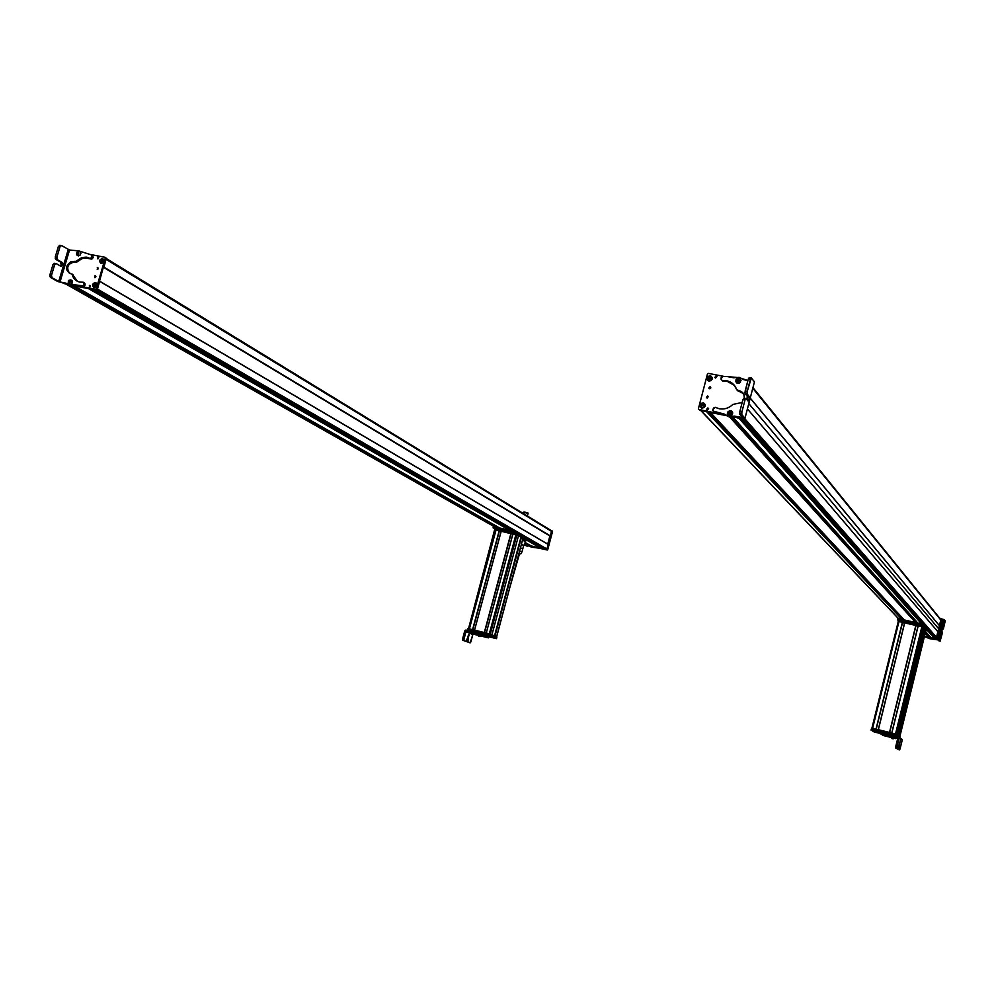 <?xml version="1.0" encoding="UTF-8"?>
<svg xmlns="http://www.w3.org/2000/svg" width="995" height="995" viewBox="0 0 995 995"><rect width="100%" height="100%" fill="white"/><g stroke="black" fill="none" stroke-linecap="round" stroke-linejoin="round"><path stroke-width="1.49" d="M700.977 410.574L898.597 618.654L700.977 410.574L706.599 411.694L902.005 619.412L706.86 411.532L700.977 410.574M707.109 411.793L902.303 619.487L707.109 411.793M707.719 411.918L902.676 619.574L707.719 411.918M902.751 619.587L707.843 411.942L902.739 619.587M708.378 412.054L901.035 617.485L708.378 412.054M708.801 412.129L901.084 617.323L708.801 412.129M709.36 412.241L901.706 617.696L709.36 412.241M709.547 412.278L901.731 617.621L709.547 412.278M710.306 412.34L904.331 619.947L710.442 412.465L727.407 415.835L710.293 412.216M928.907 637.297L924.467 636.29L928.907 637.297L925.226 633.23L928.907 637.297M729.745 417.092L915.512 622.484L729.745 417.092M730.181 417.116L915.81 622.559L730.181 417.116M925.275 633.031L929.044 637.21L925.275 633.031M730.579 417.079L916.121 622.634L730.579 417.079M925.325 632.82L929.044 637.21L925.325 632.82M730.641 417.079L916.184 622.646L730.678 417.067M927.8 635.295L925.375 632.609L927.8 635.295M730.952 417.017L914.592 620.644L730.952 417.017M731.225 416.942L914.629 620.482L731.225 416.942M925.412 632.434L927.925 635.22L925.412 632.434M731.586 416.83L915.263 620.88L731.586 416.83M925.474 632.211L928.26 635.295L925.474 632.211M731.711 416.793L915.288 620.793L731.711 416.793M925.487 632.136L928.335 635.283L925.487 632.136M732.494 416.855L915.388 620.407L732.494 416.855M925.586 631.763L928.596 635.121L925.586 631.763M732.681 416.893L917.85 623.019M732.618 416.793L738.85 418.111L921.532 623.853L739.111 417.9L732.606 416.656M925.611 631.663L931.133 637.807L925.611 631.663M934.641 638.616L931.133 637.807L934.641 638.616L927.141 630.171L934.641 638.616M739.409 418.223L921.88 623.94L739.409 418.223M927.191 629.922L934.79 638.491L927.191 629.922M934.765 637.484L934.79 638.491L927.377 629.126L934.765 637.484M741.275 418.572L923.086 624.263L741.275 418.572M741.337 418.646L742.332 418.149L741.337 418.646L923.086 624.263M927.377 629.126L935.275 637.521L927.39 629.101M743.153 418.323L934.79 636.178M936.432 637.496L744.173 418.485L936.432 637.496M744.21 418.485L936.469 637.509L744.21 418.485M744.633 418.509L936.606 637.409L744.633 418.509M937.974 631.825L936.606 637.409L937.974 631.825L747.407 408.908L937.974 631.825M938.658 628.728L937.912 631.75L938.658 628.728L748.787 403.597L938.658 628.728L939.404 625.656L938.658 628.728M750.205 398.174L939.404 625.656L750.205 398.174M750.23 398.075L939.479 625.681L750.23 398.075M940.847 620.096L939.479 625.681L940.847 620.096L752.78 388.249L940.847 620.096M752.792 388.212L940.835 620.009L752.805 388.162M752.929 387.664L939.69 618.206M944.255 619.649L939.131 640.071L940.126 641.166L937.837 639.648L942.961 619.238L937.837 639.648L939.156 640.083L944.28 619.674L941.494 618.89L945.225 620.855L944.28 619.674L939.156 640.071L930.014 638.778L924.392 636.601L930.014 638.778L939.131 640.059M937.837 639.648L929.877 638.616L926.842 637.061L929.877 638.616L937.837 639.648M929.069 637.559L929.778 637.72L929.069 637.559M938.957 640.892L938.049 639.872L940.126 641.166L938.957 640.892M945.225 620.855L943.409 628.778L941.892 630.071L942.203 633.566L940.126 641.166L942.203 633.566L941.892 630.071L943.409 628.778L945.238 620.892M929.579 636.103L929.865 637.186L929.579 636.103M930.586 637.223L929.865 637.186L930.586 637.223M936.345 639.213L941.158 618.604L936.059 639.026L936.83 638.914L924.417 636.501L936.345 639.213M934.541 638.678L924.442 636.39L934.541 638.678M941.593 619.251L936.83 638.914L941.593 619.251M941.307 619.052L936.394 638.616L924.467 636.29L936.394 638.616L941.183 618.666L936.494 638.715L941.307 619.052M936.009 639.014L924.454 636.365L936.009 639.014M939.678 618.181L940.922 618.467L939.678 618.181M915.139 621.402L916.693 621.763L915.077 621.39L915.4 620.32L915.139 621.402M901.532 618.293L903.099 618.641L901.557 618.293L901.818 617.273L901.532 618.293M900.985 617.708L901.134 617.087M898.958 621.576L898.261 621.514L898.958 621.576L872.615 728.278L898.958 621.576L902.365 622.36L898.958 621.576M902.502 622.397L876.023 729.124L872.615 728.278L876.023 729.124L902.365 622.36L876.16 729.161M902.54 622.447L876.209 729.173L902.54 622.447M904.53 623.094L902.49 622.634L904.53 623.094M904.592 622.882L878.249 729.671M915.835 625.42L904.691 622.882L878.349 729.696L904.691 622.882L915.835 625.42L889.505 732.444L878.349 729.696L889.505 732.444L915.835 625.42M916.009 625.507L889.679 732.494L915.997 625.507M918.012 626.166L915.96 625.693L918.012 626.166M918.062 625.942L891.744 733.004M921.843 626.788L918.174 625.954L891.843 733.029L918.174 625.954L921.843 626.788L895.525 733.937L891.843 733.029L895.525 733.937L921.843 626.788M921.979 626.85L895.662 733.962L921.979 626.85M922.489 627.186L897.502 728.875M923.547 627.36L922.564 627.161L896.296 734.123L922.564 627.161L923.547 627.36L897.266 734.372L923.547 627.36M923.721 627.41L897.291 734.385L923.584 627.36L897.428 734.459L923.721 627.41L924.467 628.243L923.721 627.41L897.428 734.459M924.79 628.678L898.634 735.23L924.79 628.678M925.288 629.163L899.157 735.566L925.288 629.163L926.022 629.984L925.288 629.163M926.022 629.984L899.977 736.089L926.022 629.984M871.931 728.116L898.261 621.514M924.467 628.243L898.249 734.994L924.467 628.243M895.898 738.638L894.07 738.215L895.898 738.638M897.229 737.83L897.689 738.588L897.229 737.83L899.082 738.278L897.229 737.83M899.07 738.278L896.968 746.897L895.724 746.598L897.689 738.588L895.724 746.598L895.612 747.929L896.644 748.526L895.575 747.854L895.724 746.598L896.968 746.897L899.082 738.278L898.137 736.748L879.841 732.308L898.137 736.748L899.07 738.278L892.789 736.735L899.07 738.278M890.625 736.163L892.789 736.735L893.087 735.504L892.789 736.735L890.625 736.163L890.935 734.944L890.625 736.163L889.555 735.89L890.625 736.163M888.56 735.653L889.555 735.89L889.853 734.658L889.555 735.89L888.56 735.653L888.858 734.422L888.56 735.653L886.533 735.181L888.56 735.653M882.888 734.285L886.533 735.181L886.831 733.962L886.533 735.181L882.888 734.285L883.187 733.066L882.888 734.285M879.978 733.589L882.814 734.273L883.112 733.041L882.814 734.273L879.978 733.589L880.289 732.37L879.978 733.589M879.903 733.663L880.786 733.924L879.903 733.663M881.01 733.974L883.311 734.521L881.01 733.974M888.485 735.89L883.311 734.521L888.485 735.89M892.677 737.059L897.266 738.377L893.883 737.793C898.734 738.837 898.323 738.601 892.677 737.059M893.137 737.606L893.983 737.394L893.137 737.606M892.353 737.432L890.513 737.096L892.353 737.432M885.848 736.026L888.995 736.773L885.848 736.026L886.047 735.218L885.848 736.026L883.473 735.429L885.848 736.026M883.237 735.367L883.672 734.608L882.553 735.23L883.237 735.367M882.453 735.243L882.677 734.36L883.162 735.479L882.453 735.243M886.358 736.288L883.162 735.479L886.358 736.288M889.816 737.133L886.495 736.325L889.816 737.133M891.147 737.482L889.866 737.146L891.147 737.482M891.682 738.477L893.236 738.862L891.134 737.394L894.219 738.153L891.234 737.444M900.201 738.414L901.271 738.676L900.201 738.414M900.102 748.725L902.191 740.193L901.271 738.676L902.204 739.646L899.082 738.278L902.191 740.193L900.102 748.725L899.629 749.844L898.609 749.247L900.264 740.778L897.863 748.825L896.843 748.24L896.968 746.897L896.843 748.24L895.612 747.929L897.863 748.825L896.644 748.526L897.863 748.825L900.251 740.765L898.609 749.247L897.39 748.949L899.629 749.844L900.102 748.725M879.58 733.514L879.879 732.32M898.41 749.533L899.629 749.844L898.41 749.533M892.565 738.725L891.906 738.514L892.565 738.725M893.025 738.787L894.144 738.128M890.413 737.133L889.02 736.797L891.458 736.511M890.525 737.183L889.082 736.847L890.525 737.183M890.065 737.108L889.207 736.86L890.065 737.108M875.5 731.561L876.197 731.76L875.5 731.561M896.57 736.362L897.341 735.268L897.042 736.474L897.341 735.268L900.189 737.096L899.99 737.892L900.189 737.096L897.341 735.268L896.57 736.362M871.707 728.925L896.868 735.131L871.707 728.925L871.409 730.143L871.707 728.925M871.06 730.081L874.17 731.959L871.06 730.081L886.831 733.962L871.06 730.081L871.371 728.862M874.17 731.959L879.592 733.29L874.17 731.959M876.508 732.171L875.824 731.972L876.508 732.171M873.063 730.616L874.966 731.188L873.063 730.616C871.135 730.193 871.297 730.293 873.56 730.915C875.488 731.337 875.326 731.238 873.063 730.616M875.476 732.071L877.354 732.643L875.476 732.071C873.548 731.661 873.709 731.76 875.948 732.37C877.876 732.78 877.714 732.681 875.476 732.071M876.583 731.524L875.824 731.313L876.583 731.524M896.657 735.081L896.856 734.26L871.782 728.104L896.856 734.26L896.657 735.081L895.127 734.708L896.657 735.081M871.57 728.912L871.782 728.104M900.226 736.25L897.328 734.397L900.226 736.25L900.04 737.009L900.226 736.25M897.129 735.205L897.316 734.397M871.918 728.974L872.117 728.166L871.918 728.974M872.192 730.417L874.68 731.138L872.192 730.417M871.968 730.392L874.394 731.089L871.968 730.392M874.68 731.138L872.229 730.442L874.655 731.138M876.62 732.507L875.227 732.021L876.62 732.507M875.227 732.021L876.819 732.444M897.216 728.788L895.923 734.036L897.216 728.788M926.258 630.183L923.845 626.44L898.323 620.631L923.833 626.427L926.258 630.183M923.186 627.099L923.385 626.29L923.186 627.099L898.473 621.477L923.186 627.099M898.124 621.44L898.323 620.631M898.908 618.716L898.609 619.935L897.552 619.835L898.609 620.93L897.552 619.835L898.609 619.935L898.908 618.716L922.054 623.977L921.756 625.196L898.609 619.935L921.756 625.196L922.054 623.977L923.41 624.412L923.149 625.656L921.756 625.196L923.149 625.656L923.447 624.437L927.427 628.939L927.129 630.146L923.149 625.656L927.129 630.146L926.283 630.084L927.129 630.146L927.427 628.939L923.447 624.437L898.908 618.716M897.565 619.785L897.851 618.616M710.057 386.682L710.766 387.266L709.522 388.722L710.057 386.682L709.522 388.722L708.813 388.137L710.057 386.682L710.542 387.229L710.057 386.682M710.778 387.304L709.286 388.647L710.778 387.304M708.316 373.386L723.34 376.284L708.316 373.386L707.47 373.933L708.316 373.386M698.428 408.646L707.47 373.933L698.428 408.646L698.925 409.467L698.428 408.646M698.925 409.467L726.847 415.45L698.826 409.442M707.632 395.998L707.097 398.037L707.632 395.998L708.353 396.607L706.873 397.963L708.117 396.532L707.632 395.998L708.353 396.595L707.097 398.037L706.375 397.428L707.632 395.998M706.935 377.889C707.818 381.732 709.622 382.08 712.321 378.933C711.437 375.09 709.634 374.742 706.935 377.889L706.935 377.889C709.634 374.742 711.437 375.09 712.321 378.933C709.622 382.08 707.818 381.732 706.935 377.889M701.997 408L701.898 408.149C698.9 405.649 699.373 403.821 703.316 402.689L703.316 402.689C706.301 405.201 705.828 407.017 701.898 408.149C705.828 407.017 706.301 405.201 703.316 402.689C699.373 403.821 698.9 405.649 701.898 408.149L702.022 407.95M715.592 378.075L716.176 375.824L715.592 378.075L714.82 377.453L716.176 375.824L716.947 376.446L715.592 378.075M707.246 410.189L707.831 407.938L707.246 410.189L706.45 409.505L707.831 407.938L708.627 408.622L707.246 410.189M732.656 416.606L741.71 418.024L732.656 416.606M715.281 377.963L716.972 376.496L716.176 375.824L716.661 376.384L715.281 377.963M706.972 410.089L708.602 408.559L707.831 407.938L708.328 408.46L706.972 410.089M727.805 414.84L727.407 412.863L727.805 414.84M730.84 416.407L728.999 416.532L724.285 414.107L713.365 411.146L712.868 409.281L715.144 407.278L719.261 408.758C724.385 409.604 728.925 408.174 732.867 404.443L742.195 402.44L732.867 404.443C728.925 408.174 724.385 409.604 719.261 408.758L715.144 407.278L713.564 408.037L712.768 410.462L713.85 411.669L724.758 414.629L729.459 417.042L734.857 416.656L743.377 418.36L734.857 416.656L729.459 417.042L734.397 416.134L730.84 416.407M741.897 417.639L734.397 416.134L742.705 417.589L739.72 414.206L741.797 414.616L744.981 418.261L743.377 418.36L744.981 418.261L754.446 381.856L751.337 377.951L754.459 381.819L744.981 418.261L741.797 414.616L741.872 412.017L744.981 400.052L745.976 398.522L748.091 401.022L749.16 399.368L749.26 396.557L747.158 394.02L747.245 391.396L751.337 377.951L750.342 379.468L748.277 379.058L745.168 390.998L745.081 393.61L747.195 396.147L747.108 398.958L747.195 396.147L744.919 392.925L748.277 379.058L749.272 377.553L750.466 379.045L749.272 377.553L748.277 379.058L750.342 379.468L747.245 391.396L745.168 390.998L747.245 391.396L747.158 394.02L745.081 393.61L747.158 394.02L749.26 396.557L747.195 396.147L749.26 396.557L749.16 399.368L747.108 398.958L749.16 399.368L748.091 401.022L745.976 398.522L744.981 400.052L742.917 399.642L739.807 411.607L741.872 412.017L741.797 414.616L739.559 413.472L739.807 411.607L739.72 414.206L742.705 417.589L741.897 417.639L742.096 416.905L741.897 417.639M747.357 396.669L746.66 399.331L747.357 396.669M744.011 379.779L747.892 380.538L740.802 378.175L744.011 379.779M739.21 377.366L740.802 378.175L737.37 377.503L739.21 377.366M733.626 377.777L737.37 377.503L727.581 376.607L733.626 377.777M727.444 376.583L722.482 376.346L727.444 376.583M721.114 377.826L722.482 376.346L721.114 379.207L721.114 377.826M722.159 380.476L721.114 379.207L722.631 381.035L727.059 381.247L734.459 385.438L727.059 381.247L722.159 380.476M726.586 380.699L723.029 381.048L726.586 380.699L730.728 382.229L734.111 385.003L736.723 389.692C735.006 384.854 731.636 381.856 726.586 380.699M737.233 390.376L739.21 390.724L743.8 394.207L744.397 398.199C744.658 394.281 742.929 391.794 739.21 390.724L736.723 389.692L738.166 391.11L743.178 393.199L737.195 390.351M732.606 412.353L731.934 411.246L732.606 412.353M737.332 378.436L735.964 379.779L737.332 378.436M739.347 383.199L740.504 382.242L739.347 383.199M748.228 396.346L748.053 397.005M749.061 396.507L748.887 397.167M718.887 413.46L713.365 411.146L718.887 413.46M724.671 414.616L718.639 412.987L724.671 414.616M727.867 416.221L724.285 414.107L727.867 416.221M743.912 398.112L742.917 399.642L743.912 398.112L745.752 398.473M749.272 377.553L751.101 377.901M744.981 400.052L741.872 412.017L739.807 411.607L742.917 399.642L744.981 400.052M740.218 378.796L737.793 378.262L740.218 378.796L741.026 380.575L740.218 378.796M738.912 383.361L741.026 380.6L738.912 383.361L736.487 382.826L738.912 383.361M735.678 381.023L736.487 382.826L735.678 381.023L737.793 378.262M739.385 380.301L737.991 379.058L736.698 380.824L738.041 381.757L739.385 380.301L739.098 381.16L738.041 381.757L736.797 381.085L737.991 379.058L739.385 380.301M738.029 381.408L738.899 380.836L738.004 379.406L737.146 380.973L738.029 381.408L737.133 379.978L737.345 381.073L738.004 379.406L737.332 380.214L738.278 381.247L737.494 381.147L738.327 380.774L737.332 380.214L738.004 379.406L738.899 380.836L738.029 381.408M738.887 379.978L738.203 379.642L738.327 380.774L738.203 379.642L738.887 379.978M729.484 410.661L727.357 413.373L728.539 415.524L731.91 415.002L732.706 413.074L731.524 410.935L730.019 410.574M727.357 413.373L728.153 411.457L731.524 410.935L732.706 413.074L731.91 415.002L728.539 415.524L727.357 413.373M732.706 413.074L728.129 415.213M728.726 411.942L728.726 413.858L730.641 413.746L730.653 411.843L728.726 411.942C730.616 411.246 731.25 411.855 730.641 413.746C728.763 414.442 728.129 413.845 728.726 411.942M730.405 412.092L728.713 412.639L728.962 413.597L730.666 413.049L730.405 412.092L729.944 413.808L728.962 413.597L729.434 411.893L728.912 412.863L730.517 412.465L730.492 413.248L729.36 413.684L730.007 413.199L728.912 412.863L729.434 411.893L730.405 412.092M730.467 412.291L729.633 412.117L730.007 413.199L729.633 412.117L730.467 412.291M710.442 387.565L709.758 388.746L710.442 387.565M710.791 387.938L709.895 388.734L710.791 387.938M708.03 396.868L707.346 398.062L708.03 396.868M741.064 418.559L741.909 418.062L731.934 416.743L741.064 418.559M699.709 410.039L727.407 415.835L699.709 410.039M700.169 405.127L705.082 404.455C703.092 402.366 701.425 402.589 700.094 405.152L700.94 405.923L704.659 405.139L700.082 405.164C701.425 402.589 703.092 402.366 705.082 404.455L705.02 404.878C703.44 402.502 701.836 402.577 700.194 405.127C701.836 402.54 703.453 402.453 705.02 404.878L700.194 405.127M700.182 405.96L705.007 405.711L700.182 405.96C701.761 408.348 703.365 408.261 705.007 405.711C703.365 408.311 701.761 408.385 700.182 405.96M700.368 406.843C702.569 408.51 704.174 408.137 705.181 405.749L705.181 405.761C703.838 408.323 702.159 408.559 700.182 406.42C701.786 408.597 703.453 408.36 705.169 405.724M711.723 378.461L712.184 377.801L711.723 378.461M707.171 378.249L712.022 377.752C710.33 375.463 708.714 375.637 707.196 378.249L707.196 378.249C708.714 375.588 710.318 375.426 712.022 377.752L707.196 378.249M707.159 378.324L707.967 378.995L711.649 378.05L707.159 378.324M707.408 379.866C709.684 381.495 711.288 381.073 712.233 378.597L707.246 379.53L712.059 378.573C710.542 381.234 708.938 381.396 707.234 379.07C708.938 381.359 710.542 381.185 712.059 378.573L712.233 378.61C710.99 381.234 709.336 381.545 707.246 379.53L707.134 379.132M707.097 378.274C708.316 375.675 709.97 375.351 712.072 377.329L712.196 377.764M712.209 378.585L712.233 378.597C710.592 381.296 708.925 381.62 707.246 379.53M103.679 267.444L549.999 535.994L103.679 267.444M103.841 267.344L550.31 536.056L103.841 267.344M103.928 267.344L106.291 258.24L103.716 267.319L549.899 535.969L550.732 536.131L551.566 530.646L550.372 536.081M104.152 267.257L550.434 535.982L104.152 267.257M551.653 531.417L550.434 535.982L551.653 531.417L106.415 259.583L551.653 531.417M106.627 258.737L551.155 530.546M66.143 284.197L494.577 526.852L66.155 284.197L68.381 284.645L66.143 284.197M524.738 543.942L526.964 545.198L524.738 543.942M530.012 545.894L526.964 545.198L530.012 545.894L524.974 543.034L530.012 545.894M71.851 285.677L497.761 527.586L71.851 285.677M72.137 285.565L498.259 527.686L72.137 285.565M525.012 542.897L530.148 545.82L525.012 542.897M72.71 285.503L498.943 527.847L72.71 285.503M525.062 542.698L530.148 545.82L525.062 542.698M73.12 285.59L499.216 527.91M525.086 542.623L530.124 545.484M73.978 285.752L499.788 528.046L73.978 285.764L88.592 288.674L509.515 530.248L88.605 288.674L73.978 285.752M525.124 542.462L531.964 546.342L525.124 542.462M541.268 548.481L531.964 546.342L541.268 548.481L523.37 538.208L541.268 548.481M89.326 288.811L510 530.36L89.326 288.811M523.843 538.307L541.404 548.394L523.843 538.307M90.458 289.035L510.758 530.534L90.458 289.035M524.576 538.469L541.404 548.394L524.576 538.469M90.868 289.122L511.02 530.596M524.8 538.506L541.392 548.046M91.664 289.271L511.554 530.708L91.664 289.284L96.167 290.179L514.552 531.405L96.192 290.179L91.664 289.271M494.689 529.564L495.112 528.842L494.913 529.589L495.112 528.842L516.604 533.73L516.405 534.489L517.089 533.892L516.89 534.638L494.664 529.564L468.521 628.666L495.149 529.825L495.945 530.012L494.689 529.589L518.594 535.621L518.793 534.862L493.147 527.86L513.955 532.462L493.831 527.885L494.129 526.753L514.253 531.33L513.955 532.462L515.398 532.922L513.955 532.462L514.253 531.33L515.708 531.79L515.398 532.922L525.024 538.457L515.398 532.922L515.708 531.79L525.323 537.337L525.024 538.457L523.221 538.171L543.22 548.929L525.024 538.457L525.298 537.412M546.093 549.576L543.22 548.929L546.093 549.576L525.323 537.611L546.093 549.576L546.964 549.016L546.093 549.576M97.697 289.234L546.964 549.016L97.697 289.234M548.183 544.452L546.964 549.016L548.183 544.452L99.96 281.535L548.183 544.452M99.973 281.398L548.108 544.327M547.723 544.103L549.899 535.932L547.723 544.103M523.644 512.251L523.308 513.519L523.644 512.251L528.059 513.37L527.35 515.995L528.034 513.457M528.059 513.445L523.668 512.276M527.897 512.935L524.004 511.952L527.897 512.935M531.168 547.088L539.265 548.183L531.417 547.175L529.477 545.969L531.168 547.088M529.452 546.044L525.721 545.16L529.452 546.044M538.096 547.922L537.113 547.747L538.096 547.922M526.119 545.148L524.862 544.85L525.062 544.116L524.862 544.85L526.119 545.148M525.721 545.16L527.661 546.429L524.464 544.949L527.661 546.429L528.233 545.757L527.661 546.429L525.721 545.16M537.337 547.909L534.203 547.051L537.337 547.909M532.35 547.126L534.502 547.238L532.35 547.126M552.561 531.417L546.902 549.8L551.976 530.77L552.561 531.417L547.723 549.725L552.561 531.417M547.287 550.011L526.305 545.248L547.287 550.011M526.144 545.16L527.375 545.372L526.144 545.16M546.728 549.8L548.407 544.476L546.504 549.675L525.609 544.514L546.728 549.8M549.874 536.044L550.596 536.218L549.874 536.044M546.939 549.389L548.245 544.464L546.939 549.389M508.544 529.166L511.044 530.596L508.544 529.166M524.452 539.738L522.761 539.215L524.452 539.738L522.537 540.036L525.857 540.559L524.452 539.738M525.634 540.372L525.721 541.069L524.328 540.894L525.857 540.559M524.004 540.783L522.748 540.024L524.004 540.783M520.97 537.151L494.527 635.867L521.293 537.225L518.482 535.758L520.957 537.188M521.43 537.275L494.527 635.867L521.293 537.225L495 635.979L521.43 537.275L522.984 538.171L521.43 537.275M523.022 538.208L496.629 636.638L523.009 538.258M469.354 628.877L472.724 629.711L499.39 530.621L472.737 629.698L499.241 530.584L472.588 629.661L469.404 628.877L496.07 529.85L499.241 530.584L495.995 529.85L469.329 628.865M501.132 531.231L499.415 530.845L501.132 531.231M501.269 531.044L474.54 630.146L501.194 531.031L474.54 630.146L501.269 531.044L510.957 533.245L501.269 531.044M511.107 533.295L484.304 632.559L474.603 630.158L484.304 632.559L510.957 533.245L484.453 632.596L511.107 533.295M511.181 533.345L484.54 632.609M512.86 533.905L511.144 533.519L512.86 533.905M512.997 533.706L486.269 633.044L512.922 533.706L486.269 633.044L512.997 533.706L515.97 534.39L512.997 533.706M516.94 534.701L515.97 534.39L489.316 633.79L486.344 633.056L489.316 633.79L515.97 534.39L516.94 534.701L490.299 634.064L516.94 534.701L518.519 535.596L516.94 534.701M518.519 535.608L491.953 634.735M495.212 529.825L468.595 628.678L495.212 529.825M495.249 529.825L468.62 628.691L495.249 529.825M499.453 530.671L472.812 629.723M494.428 635.842L492.003 634.86L494.428 635.842M473.545 633.131L482.326 635.419L474.515 633.703L482.326 635.419L482.637 634.275L466.108 630.084L472.861 631.713L472.563 632.845L473.545 633.106L473.856 631.974L482.563 634.213L482.326 635.419L482.563 634.213L482.252 635.357L481.443 635.108L481.742 633.964L481.443 635.108L478.558 634.375L478.856 633.23L478.558 634.375L478.732 633.206L478.433 634.337L475.523 633.628L475.834 632.484L475.473 633.616L475.784 632.472L475.473 633.616L471.754 632.671L472.563 632.845L472.861 631.713L473.856 631.974L473.545 633.106M470.212 632.31L471.754 632.671L472.065 631.526L471.754 632.671L470.212 632.31L470.523 631.178L470.212 632.31L466.332 631.352L470.212 632.31M473.483 634.188L465.648 631.788L463.658 639.176L462.6 638.914L464.74 630.967L466.108 630.084L465.312 630.208L462.6 638.914L462.7 640.208L466.12 641.365L462.6 640.121L462.6 638.914L463.658 639.176L463.757 640.469L465.934 631.415L472.812 634.611L473.483 634.188M472.339 633.728L466.332 631.352L472.339 633.728M477.289 635.121L473.458 634.176L477.289 635.121M481.02 636.079L482.637 636.452L481.02 636.079M485.771 637.223L482.637 636.452L485.771 637.223M488.197 637.795L485.846 637.235L488.197 637.795M487.923 637.646L488.669 636.663L482.426 635.046L488.806 636.713L488.371 637.795L488.234 636.514L487.923 637.646L487.053 637.397L487.923 637.646M486.866 637.347L487.351 636.265L487.053 637.397L487.164 636.228L486.866 637.347L484.951 636.899L486.866 637.347M477.5 634.86L484.951 636.899L485.249 635.768L484.951 636.899L477.5 634.86M471.916 633.081L470.933 632.969L471.916 633.081M474.105 633.977L476.182 633.964L474.105 633.977M470.846 641.924L472.812 634.611L470.137 642.894L467.812 642.011L469.018 634.064L466.12 641.365L469.018 634.064L467.712 641.924L470.137 642.894L470.846 641.924M488.508 637.845L488.806 636.713L496.281 638.616L488.657 636.7M466.555 641.041L470.137 642.894L466.555 641.041M466.792 640.494L467.712 640.73L466.792 640.494M468.222 635.233L469.13 635.457L468.222 635.233M465.063 641.103L462.7 640.208L465.063 641.103M474.69 633.529L471.841 632.758L474.702 633.504L472.389 633.778L473.67 634.113M472.389 633.778L472.103 632.857M472.389 633.803L473.732 634.138L472.389 633.803M472.849 633.89L473.608 634.113L472.849 633.877M478.035 635.245L480.821 635.954L477.998 635.22M478.62 636.29L479.814 636.564L478.62 636.29M478.869 636.315L479.739 636.564L478.869 636.315M491.356 637.036L490.597 636.812L491.356 637.036M496.505 638.653L496.816 637.521L496.505 638.653L489.963 636.004L490.274 634.86L496.816 637.521L490.274 634.86L489.478 635.855L489.776 634.723L489.478 635.855L479.901 633.492L496.281 638.616L496.828 637.534M467.911 629.325L489.776 634.723L467.911 629.325L467.6 630.457L467.911 629.325M467.426 630.42L470.909 631.278L467.426 630.42L467.687 629.288M489.602 636.327L488.844 636.091L489.602 636.327M494.639 638.156L492.712 637.596L494.639 638.156M489.552 636.091L487.6 635.531L489.552 636.091M491.866 637.496L491.032 637.248L491.866 637.496M485.784 635.046L484.951 634.785L485.784 635.046M489.552 634.661L489.751 633.902L468.011 628.554L490.236 634.039L489.552 634.661L469.391 629.686L489.552 634.661M496.841 636.738L491.978 634.947L496.841 636.725L496.654 637.459M492.027 634.773L490.236 634.039L490.037 634.785L490.236 634.039L492.015 634.76L491.828 635.494M468.048 629.35L468.247 628.591L468.048 629.35M468.011 628.554L467.812 629.3L468.036 628.566M494.876 636.738L495.062 636.004L494.876 636.738M494.726 636.676L494.925 635.967L494.726 636.676M495.336 638.28L492.786 637.559L495.336 638.28M492.985 637.608L495.336 638.23M495.274 638.293L492.836 637.596L495.274 638.293M488.321 635.631L490.075 636.203L488.321 635.631M489.764 636.103L487.998 635.569L489.764 636.103M488.346 635.643L490.435 636.191M521.504 537.288L523.183 538.258L523.382 537.511L518.693 535.235L523.382 537.511L523.183 538.258L521.504 537.288L521.703 536.541L521.504 537.288M520.858 537.126L521.554 536.492L520.858 537.126M525.372 537.412L514.253 531.33L494.129 526.753L493.085 527.81L494.863 528.818L494.664 529.564M523.395 537.524L523.196 538.27M518.793 534.862L518.594 535.621L516.89 534.638L517.089 533.892L518.793 534.862L518.594 535.621M494.129 526.753L493.396 526.678L494.129 526.753M493.172 527.773L493.458 526.728M519.539 553.63L509.987 586.913M518.992 553.282L520.771 553.941L518.992 553.282M524.539 541.454C526.081 541.578 525.385 541.193 522.462 540.31L525.41 541.417L524.328 545.447L521.38 544.352L524.328 545.447M523.034 545.322L521.368 544.402L523.743 545.297L522.823 548.742L520.435 547.859L522.823 548.742M519.589 551.019L521.977 551.939L519.589 551.019M94.761 277.617L95.296 275.802L94.761 277.617M95.868 276.436L95.184 277.593L95.868 276.436M62.511 282.854L68.07 284.334L62.511 282.854M95.495 289.408L80.607 286.448L97.211 289.483L105.918 257.892L96.801 289.955L73.07 285.329L95.495 289.408M67.461 283.836L66.789 283.699L67.461 283.836M105.296 257.991L96.204 288.911L97.211 289.483L96.204 288.911L105.296 257.991L106.278 258.6L105.296 257.991M91.142 254.633L104.935 257.282L91.142 254.633M97.199 269.346L97.734 267.531L97.199 269.346M96.838 285.391C96.316 281.983 94.873 281.697 92.523 284.533C93.045 287.928 94.488 288.214 96.838 285.391L96.664 285.839C94.214 288.177 92.834 287.742 92.523 284.533L95.955 282.742L96.838 285.391M102.46 258.501C99.214 259.583 98.741 261.2 101.03 263.352C104.288 262.27 104.761 260.653 102.46 258.501L103.716 261.834L101.03 263.352C98.741 261.2 99.214 259.583 102.46 258.501M89.836 285.329L89.239 287.331L89.836 285.329M98.219 256.822L97.634 258.812L98.219 256.822M97.622 269.309L98.306 268.152L97.622 269.309M89.637 287.319L90.445 285.926L89.637 287.319M98.007 258.8L98.841 257.431L98.007 258.8M105.209 257.456L105.918 257.892M80.583 252.133L80.806 253.862L80.583 252.133M83.816 282.518L85.085 283.911L84.077 283.339L85.085 283.911L85.01 285.142L84.003 284.558L85.01 285.142L83.829 286.473L73.953 284.757L74.973 285.341L70.944 285.055L71.963 285.627L70.496 285.764L69.339 285.155L70.496 285.764L69.476 285.192L73.953 284.757L83.12 285.814L84.077 283.339L83.294 282.232L79.749 282.095C75.769 281.137 73.22 278.538 72.137 274.321L70.21 273.451C64.974 269.931 65.247 265.976 71.043 261.598L75.471 261.673L81.466 257.73L87.112 257.282L90.346 258.489L91.652 257.792L91.975 255.056L78.394 250.79L91.975 255.056L92.274 256.685L90.346 258.489L86.304 257.158L82.112 257.531L75.993 261.324L73.804 261.374C65.732 264.036 64.538 268.065 70.21 273.451L72.137 274.321C73.22 278.538 75.769 281.137 79.749 282.095L83.294 282.232L84.003 284.558L82.821 285.888L73.953 284.757L69.476 285.192L65.782 283.127L57.623 281.485L60.036 281.933L69.538 250.019L78.257 250.839L69.538 250.019L61.578 245.566L59.998 246.772L58.394 246.461L55.272 256.909L55.77 259.322L60.583 262.133L61.105 264.745L60.322 265.976L61.105 264.745L62.71 265.056L62.187 262.456L57.374 259.645L56.877 257.22L59.998 246.772L61.578 245.566L69.538 250.019L60.036 281.933L58.717 281.485L68.232 249.558L58.717 281.485L60.036 281.933L50.384 277.356L58.717 281.485L51.989 277.68L51.491 275.279L54.613 264.807L56.193 263.588L61.018 266.374L62.71 265.056L61.018 266.374L56.193 263.588L54.613 264.807L51.491 275.279L51.989 277.68L50.384 277.356L57.635 281.448L67.635 283.961L57.623 281.485L65.782 283.127L70.496 285.764L74.973 285.341L83.829 286.473L85.085 283.911L83.99 282.791M76.802 253.787L77.399 255.479L76.802 253.787M71.031 284.222L72.187 283.028L71.031 284.222M77.399 281.286L72.212 274.135L77.399 281.286M69.339 273.19C66.043 267.145 67.871 263.414 74.812 261.971L77.013 261.921L80.657 259.123L84.799 257.78L91.341 259.086L93.269 257.282L92.224 255.267L93.269 257.282L91.901 259.048L88.12 257.879L82.473 258.339L76.478 262.27L72.063 262.195C67.088 265.304 66.18 268.961 69.339 273.19M59.961 245.255L60.67 245.678L59.961 245.255L58.394 246.461L61.093 245.479M72.137 274.321L73.145 274.906L72.137 274.321M73.804 261.374L74.812 261.971L73.804 261.374M74.724 261.66L75.744 262.257L74.724 261.66M74.911 261.722L75.931 262.319L74.911 261.722M75.993 261.324L77.013 261.921L75.993 261.324M87.112 257.282L88.12 257.879L87.112 257.282M90.06 258.377L91.055 258.986L90.06 258.377M90.346 258.489L91.341 259.086L90.346 258.489M91.652 257.792L92.647 258.401L91.652 257.792M92.274 256.685L93.269 257.282L92.274 256.685M54.588 263.265L55.31 263.687L54.588 263.265L53.009 264.483L49.887 274.956L50.384 277.356L49.887 274.956L51.491 275.279L49.887 274.956L53.009 264.483L54.613 264.807L53.009 264.483L55.745 263.488M62.71 265.056L61.105 264.745L60.583 262.133L62.71 263.165L62.71 265.056M60.583 262.133L55.77 259.322L60.583 262.133M57.374 259.645L55.77 259.322L55.272 256.909L56.877 257.22L57.374 259.645M55.272 256.909L58.394 246.461L59.998 246.772L56.877 257.22L55.272 256.909M68.754 283.948L68.207 282.369L69.414 280.217L71.939 280.354L72.486 281.933L70.657 284.383L68.754 283.948L70.657 284.383L72.486 281.933L70.832 279.819M68.506 281.834L70.682 281.61L68.506 281.834M69.638 280.839L68.866 282.232L69.55 282.605L70.284 282.095L69.638 280.839L70.322 281.212L69.638 280.839L69.314 282.481L70.197 282.145L69.327 282.481L68.916 281.349L70.259 282.107L68.866 282.232L69.638 280.839M69.351 281.61L70.085 281.087L70.284 282.095L69.351 281.61M76.603 253.663L77.871 251.623L80.048 251.561L80.869 253.402L80.135 255.106L77.411 255.628L80.135 255.106L80.869 253.402L80.048 251.561L78.605 251.325M77.411 255.628L76.69 254.62M78.704 253.912L77.274 252.382L78.704 253.912M77.374 253.825L78.145 253.986L78.605 252.481L77.224 252.991L77.784 253.899L77.834 252.32L77.66 253.252L78.568 253.526L77.66 253.252L77.834 252.32L78.754 253.302L77.374 253.825M78.642 252.655L78.63 253.451L78.642 252.655M95.458 277.431L95.868 276.747L95.458 277.431M63.742 283.475L68.381 284.645L63.742 283.475M96.154 289.918L73.07 285.329L96.813 290.304L99.624 281.237L97.124 290.266L72.486 285.466L96.154 289.918M98.306 268.476L97.896 269.16L98.306 268.476M99.711 261.498L99.761 261.449C100.918 263.526 102.224 263.414 103.691 261.138L99.699 261.474L102.224 263.115L103.866 261.175L102.224 263.115L103.878 261.2L100.657 263.003L102.783 262.842M103.704 261.138L103.928 260.466L103.704 261.138M99.836 260.789L103.915 260.429L101.415 258.812L103.915 260.429L99.811 260.715C101.266 258.401 102.584 258.29 103.741 260.404C102.572 258.327 101.266 258.439 99.811 260.715L99.836 260.789M101.415 258.812L99.761 260.765L101.415 258.812L103.144 259.048L101.813 258.787M103.691 261.138C102.224 263.464 100.918 263.563 99.761 261.449L103.691 261.138M96.59 285.826L93.58 287.02L95.781 286.834M96.652 285.067L96.851 284.396L92.709 285.577C93.965 287.58 95.284 287.418 96.639 285.067L96.639 285.067C95.284 287.455 93.965 287.617 92.709 285.577L96.639 285.067M94.699 282.816L95.968 283.003M92.759 284.918L96.838 284.359L94.276 282.866L96.838 284.359L92.722 284.844C94.09 282.468 95.396 282.294 96.664 284.334C95.396 282.331 94.09 282.505 92.722 284.844L92.759 284.918M96.615 285.826L95.246 287.12L96.826 285.092L95.246 287.12L92.659 285.627M92.684 284.856L94.276 282.866L92.672 284.893M700.779 410.537L898.473 618.629M710.405 412.452L904.306 619.947M925.599 631.676L931.046 637.745M741.387 418.634L923.124 624.275M752.941 387.615L939.728 618.243M889.642 732.482L915.972 625.469M899.082 737.73L902.204 739.646M879.841 732.308L879.543 733.502M896.806 748.165L895.575 747.854M898.572 749.185L897.353 748.874M888.473 735.728L889.02 736.797M897.328 735.268L897.03 736.474M874.418 730.977L872.205 730.429M923.833 626.427L923.634 627.236M923.111 625.619L923.41 624.412M739.559 413.472L741.623 413.883M744.919 392.925L746.984 393.323M747.369 396.868L749.422 397.279M741.026 380.575L736.611 382.926M71.914 285.652L497.873 527.599M524.987 543.009L530.074 545.894M88.766 288.699L509.627 530.273M523.482 538.233L541.33 548.469M97.1 290.279L515.584 531.728M525.086 538.494L525.385 537.387L546.479 549.551M528.071 513.395L527.375 516.007M524.626 539.8L524.85 538.967M496.667 636.663L523.022 538.196M473.098 634.238L465.934 631.415M482.326 635.419L482.637 634.275M463.658 640.382L462.6 640.121M467.712 641.924L466.655 641.663M480.821 635.954L479.814 636.564M477.986 635.208L478.533 636.228M467.662 629.275L467.364 630.395M493.097 527.785L493.396 526.678M521.965 551.889L520.771 553.941M521.977 551.939L522.785 548.705M94.848 275.851L95.843 276.436M96.801 289.955L95.806 289.371M97.299 267.568L98.294 268.165M90.334 285.963L89.326 285.391M98.754 257.469L97.759 256.859M84.127 286.398L83.12 285.814M71.043 261.598L72.063 262.195M75.471 261.673L76.478 262.27M81.466 257.73L82.473 258.339M90.906 258.439L91.901 259.048M49.862 276.635L51.466 276.958M62.71 263.165L61.105 262.854M55.272 258.638L56.877 258.961M70.272 284.47C67.971 281.66 67.685 280.242 69.414 280.217M77.871 251.623C76.316 252.071 76.54 253.501 78.543 255.914M102.224 263.115L99.699 261.461M95.246 287.12L92.647 285.59"/></g></svg>
